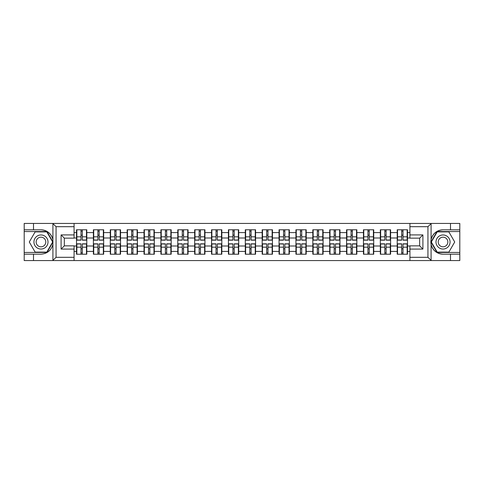 <?xml version="1.0" encoding="UTF-8"?>
<svg xmlns="http://www.w3.org/2000/svg" width="484" height="484" viewBox="0 0 484 484"><rect width="100%" height="100%" fill="white"/><g stroke="black" fill="none" stroke-linecap="round" stroke-linejoin="round"><path stroke-width="0.73" d="M427.56 260.555L459.8 260.555L459.8 231.558L437.004 231.558L430.972 242L437.004 252.442L459.8 252.442M74.076 260.555L409.924 260.555L409.924 245.842L419.658 245.842L419.658 238.158L409.924 238.158L409.924 223.445L74.076 223.445L74.076 238.158L64.342 238.158L64.342 245.842L74.076 245.842L74.076 260.555L52.72 260.555L56.065 257.313L74.076 257.313M52.72 260.555L24.2 260.555L24.2 254.173L33.505 254.173L33.505 260.555L56.44 260.555M407.486 248.873L407.165 248.873M397.533 248.873L397.207 248.873M397.207 235.127L397.533 235.127M407.165 235.127L407.486 235.127M407.486 233.724L407.165 233.724M397.533 233.724L397.207 233.724M397.207 250.276L397.533 250.276M407.165 250.276L407.486 250.276M390.606 248.873L390.286 248.873M380.654 248.873L380.327 248.873M380.327 235.127L380.654 235.127M390.286 235.127L390.606 235.127M390.606 233.724L390.286 233.724M380.654 233.724L380.327 233.724M380.327 250.276L380.654 250.276M390.286 250.276L390.606 250.276M373.727 248.873L373.406 248.873M363.774 248.873L363.454 248.873M363.454 235.127L363.774 235.127M373.406 235.127L373.727 235.127M373.727 233.724L373.406 233.724M363.774 233.724L363.454 233.724M363.454 250.276L363.774 250.276M373.406 250.276L373.727 250.276M356.853 248.873L356.526 248.873M346.895 248.873L346.574 248.873M346.574 235.127L346.895 235.127M356.526 235.127L356.853 235.127M356.853 233.724L356.526 233.724M346.895 233.724L346.574 233.724M346.574 250.276L346.895 250.276M356.526 250.276L356.853 250.276M339.974 248.873L339.647 248.873M330.015 248.873L329.695 248.873M329.695 235.127L330.015 235.127M339.647 235.127L339.974 235.127M339.974 233.724L339.647 233.724M330.015 233.724L329.695 233.724M329.695 250.276L330.015 250.276M339.647 250.276L339.974 250.276M323.094 248.873L322.767 248.873M313.142 248.873L312.815 248.873M312.815 235.127L313.142 235.127M322.767 235.127L323.094 235.127M323.094 233.724L322.767 233.724M313.142 233.724L312.815 233.724M312.815 250.276L313.142 250.276M322.767 250.276L323.094 250.276M306.215 248.873L305.888 248.873M296.262 248.873L295.936 248.873M295.936 235.127L296.262 235.127M305.888 235.127L306.215 235.127M306.215 233.724L305.888 233.724M296.262 233.724L295.936 233.724M295.936 250.276L296.262 250.276M305.888 250.276L306.215 250.276M289.335 248.873L289.008 248.873M279.383 248.873L279.056 248.873M279.056 235.127L279.383 235.127M289.008 235.127L289.335 235.127M289.335 233.724L289.008 233.724M279.383 233.724L279.056 233.724M279.056 250.276L279.383 250.276M289.008 250.276L289.335 250.276M272.456 248.873L272.135 248.873M262.503 248.873L262.177 248.873M262.177 235.127L262.503 235.127M272.135 235.127L272.456 235.127M272.456 233.724L272.135 233.724M262.503 233.724L262.177 233.724M262.177 250.276L262.503 250.276M272.135 250.276L272.456 250.276M255.576 248.873L255.256 248.873M245.624 248.873L245.297 248.873M245.297 235.127L245.624 235.127M255.256 235.127L255.576 235.127M255.576 233.724L255.256 233.724M245.624 233.724L245.297 233.724M245.297 250.276L245.624 250.276M255.256 250.276L255.576 250.276M238.703 248.873L238.376 248.873M228.744 248.873L228.424 248.873M228.424 235.127L228.744 235.127M238.376 235.127L238.703 235.127M238.703 233.724L238.376 233.724M228.744 233.724L228.424 233.724M228.424 250.276L228.744 250.276M238.376 250.276L238.703 250.276M221.823 248.873L221.497 248.873M211.865 248.873L211.544 248.873M211.544 235.127L211.865 235.127M221.497 235.127L221.823 235.127M221.823 233.724L221.497 233.724M211.865 233.724L211.544 233.724M211.544 250.276L211.865 250.276M221.497 250.276L221.823 250.276M204.944 248.873L204.617 248.873M194.992 248.873L194.665 248.873M194.665 235.127L194.992 235.127M204.617 235.127L204.944 235.127M204.944 233.724L204.617 233.724M194.992 233.724L194.665 233.724M194.665 250.276L194.992 250.276M204.617 250.276L204.944 250.276M188.064 248.873L187.738 248.873M178.112 248.873L177.785 248.873M177.785 235.127L178.112 235.127M187.738 235.127L188.064 235.127M188.064 233.724L187.738 233.724M178.112 233.724L177.785 233.724M177.785 250.276L178.112 250.276M187.738 250.276L188.064 250.276M171.185 248.873L170.858 248.873M161.232 248.873L160.906 248.873M160.906 235.127L161.232 235.127M170.858 235.127L171.185 235.127M171.185 233.724L170.858 233.724M161.232 233.724L160.906 233.724M160.906 250.276L161.232 250.276M170.858 250.276L171.185 250.276M154.305 248.873L153.985 248.873M144.353 248.873L144.026 248.873M144.026 235.127L144.353 235.127M153.985 235.127L154.305 235.127M154.305 233.724L153.985 233.724M144.353 233.724L144.026 233.724M144.026 250.276L144.353 250.276M153.985 250.276L154.305 250.276M137.426 248.873L137.105 248.873M127.473 248.873L127.147 248.873M127.147 235.127L127.473 235.127M137.105 235.127L137.426 235.127M137.426 233.724L137.105 233.724M127.473 233.724L127.147 233.724M127.147 250.276L127.473 250.276M137.105 250.276L137.426 250.276M120.546 248.873L120.226 248.873M110.594 248.873L110.273 248.873M110.273 235.127L110.594 235.127M120.226 235.127L120.546 235.127M120.546 233.724L120.226 233.724M110.594 233.724L110.273 233.724M110.273 250.276L110.594 250.276M120.226 250.276L120.546 250.276M103.673 248.873L103.346 248.873M93.715 248.873L93.394 248.873M93.394 235.127L93.715 235.127M103.346 235.127L103.673 235.127M103.673 233.724L103.346 233.724M93.715 233.724L93.394 233.724M93.394 250.276L93.715 250.276M103.346 250.276L103.673 250.276M409.924 232.586L407.486 232.586L407.486 229.773L397.207 229.773L397.207 237.995L390.606 237.995L390.606 246.005L397.207 246.005L397.207 237.995M409.924 251.414L407.486 251.414L407.486 254.227L397.207 254.227L397.207 251.414L390.606 251.414L390.606 254.227L380.327 254.227L380.327 251.414L373.727 251.414L373.727 254.227L363.454 254.227L363.454 251.414L356.853 251.414L356.853 254.227L346.574 254.227L346.574 251.414L339.974 251.414L339.974 254.227L329.695 254.227L329.695 251.414L323.094 251.414L323.094 254.227L312.815 254.227L312.815 251.414L306.215 251.414L306.215 254.227L295.936 254.227L295.936 251.414L289.335 251.414L289.335 254.227L279.056 254.227L279.056 251.414L272.456 251.414L272.456 254.227L262.177 254.227L262.177 251.414L255.576 251.414L255.576 254.227L245.297 254.227L245.297 251.414L238.703 251.414L238.703 254.227L228.424 254.227L228.424 251.414L221.823 251.414L221.823 254.227L211.544 254.227L211.544 251.414L204.944 251.414L204.944 254.227L194.665 254.227L194.665 251.414L188.064 251.414L188.064 254.227L177.785 254.227L177.785 251.414L171.185 251.414L171.185 254.227L160.906 254.227L160.906 251.414L154.305 251.414L154.305 254.227L144.026 254.227L144.026 251.414L137.426 251.414L137.426 254.227L127.147 254.227L127.147 251.414L120.546 251.414L120.546 254.227L110.273 254.227L110.273 251.414L103.673 251.414L103.673 254.227L93.394 254.227L93.394 251.414L86.793 251.414L86.793 254.227L76.514 254.227L76.514 251.414L74.076 251.414M74.076 232.586L76.514 232.586L76.514 237.995L74.076 237.995M397.207 232.586L390.606 232.586L390.606 229.773L380.327 229.773L380.327 232.586L373.727 232.586L373.727 229.773L363.454 229.773L363.454 232.586L356.853 232.586L356.853 229.773L346.574 229.773L346.574 232.586L339.974 232.586L339.974 229.773L329.695 229.773L329.695 232.586L323.094 232.586L323.094 229.773L312.815 229.773L312.815 232.586L306.215 232.586L306.215 229.773L295.936 229.773L295.936 232.586L289.335 232.586L289.335 229.773L279.056 229.773L279.056 232.586L272.456 232.586L272.456 229.773L262.177 229.773L262.177 232.586L255.576 232.586L255.576 229.773L245.297 229.773L245.297 232.586L238.703 232.586L238.703 229.773L228.424 229.773L228.424 232.586L221.823 232.586L221.823 229.773L211.544 229.773L211.544 232.586L204.944 232.586L204.944 229.773L194.665 229.773L194.665 232.586L188.064 232.586L188.064 229.773L177.785 229.773L177.785 232.586L171.185 232.586L171.185 229.773L160.906 229.773L160.906 232.586L154.305 232.586L154.305 229.773L144.026 229.773L144.026 232.586L137.426 232.586L137.426 229.773L127.147 229.773L127.147 232.586L120.546 232.586L120.546 229.773L110.273 229.773L110.273 232.586L103.673 232.586L103.673 229.773L93.394 229.773L93.394 232.586L86.793 232.586L86.793 229.773L76.514 229.773L76.514 232.586M397.207 246.005L397.207 251.414M390.606 246.005L390.606 251.414M390.606 232.586L390.606 237.995M373.727 246.005L380.327 246.005L380.327 237.995L373.727 237.995L373.727 251.414M380.327 246.005L380.327 251.414M380.327 232.586L380.327 237.995M373.727 232.586L373.727 237.995M356.853 246.005L363.454 246.005L363.454 237.995L356.853 237.995L356.853 251.414M363.454 246.005L363.454 251.414M363.454 232.586L363.454 237.995M356.853 232.586L356.853 237.995M339.974 246.005L346.574 246.005L346.574 237.995L339.974 237.995L339.974 251.414M346.574 246.005L346.574 251.414M346.574 232.586L346.574 237.995M339.974 232.586L339.974 237.995M323.094 246.005L329.695 246.005L329.695 237.995L323.094 237.995L323.094 251.414M329.695 246.005L329.695 251.414M329.695 232.586L329.695 237.995M323.094 232.586L323.094 237.995M306.215 246.005L312.815 246.005L312.815 237.995L306.215 237.995L306.215 251.414M312.815 246.005L312.815 251.414M312.815 232.586L312.815 237.995M306.215 232.586L306.215 237.995M289.335 246.005L295.936 246.005L295.936 237.995L289.335 237.995L289.335 251.414M295.936 246.005L295.936 251.414M295.936 232.586L295.936 237.995M289.335 232.586L289.335 237.995M272.456 246.005L279.056 246.005L279.056 237.995L272.456 237.995L272.456 251.414M279.056 246.005L279.056 251.414M279.056 232.586L279.056 237.995M272.456 232.586L272.456 237.995M255.576 246.005L262.177 246.005L262.177 237.995L255.576 237.995L255.576 251.414M262.177 246.005L262.177 251.414M262.177 232.586L262.177 237.995M255.576 232.586L255.576 237.995M238.703 246.005L245.297 246.005L245.297 237.995L238.703 237.995L238.703 251.414M245.297 246.005L245.297 251.414M245.297 232.586L245.297 237.995M238.703 232.586L238.703 237.995M221.823 246.005L228.424 246.005L228.424 237.995L221.823 237.995L221.823 251.414M228.424 246.005L228.424 251.414M228.424 232.586L228.424 237.995M221.823 232.586L221.823 237.995M204.944 246.005L211.544 246.005L211.544 237.995L204.944 237.995L204.944 251.414M211.544 246.005L211.544 251.414M211.544 232.586L211.544 237.995M204.944 232.586L204.944 237.995M188.064 246.005L194.665 246.005L194.665 237.995L188.064 237.995L188.064 251.414M194.665 246.005L194.665 251.414M194.665 232.586L194.665 237.995M188.064 232.586L188.064 237.995M171.185 246.005L177.785 246.005L177.785 237.995L171.185 237.995L171.185 251.414M177.785 246.005L177.785 251.414M177.785 232.586L177.785 237.995M171.185 232.586L171.185 237.995M154.305 246.005L160.906 246.005L160.906 237.995L154.305 237.995L154.305 251.414M160.906 246.005L160.906 251.414M160.906 232.586L160.906 237.995M154.305 232.586L154.305 237.995M137.426 246.005L144.026 246.005L144.026 237.995L137.426 237.995L137.426 251.414M144.026 246.005L144.026 251.414M144.026 232.586L144.026 237.995M137.426 232.586L137.426 237.995M120.546 246.005L127.147 246.005L127.147 237.995L120.546 237.995L120.546 251.414M127.147 246.005L127.147 251.414M127.147 232.586L127.147 237.995M120.546 232.586L120.546 237.995M103.673 246.005L110.273 246.005L110.273 237.995L103.673 237.995L103.673 251.414M110.273 246.005L110.273 251.414M110.273 232.586L110.273 237.995M103.673 232.586L103.673 237.995M86.793 246.005L93.394 246.005L93.394 237.995L86.793 237.995L86.793 251.414M93.394 246.005L93.394 251.414M93.394 232.586L93.394 237.995M86.793 232.586L86.793 237.995M86.793 248.873L86.467 248.873M76.835 248.873L76.514 248.873M76.514 235.127L76.835 235.127M86.467 235.127L86.793 235.127M86.793 233.724L86.467 233.724M76.835 233.724L76.514 233.724M76.514 250.276L76.835 250.276M86.467 250.276L86.793 250.276M74.076 246.005L76.514 246.005L76.514 237.995M76.514 246.005L76.514 251.414M56.44 223.445L24.2 223.445L24.2 252.442L46.996 252.442L53.028 242L46.996 231.558L24.2 231.558M409.924 237.995L407.486 237.995L407.486 246.005L409.924 246.005M407.486 246.005L407.486 251.414M407.486 232.586L407.486 237.995M86.467 229.773L86.467 240.161L82.304 240.161L82.304 229.773M81.003 229.773L81.003 240.161L76.835 240.161L76.835 229.773M81.003 231.183L82.304 231.183M82.304 235.182L81.003 235.182M76.835 254.227L76.835 243.839L81.003 243.839L81.003 254.227M82.304 254.227L82.304 243.839L86.467 243.839L86.467 254.227M82.304 252.817L81.003 252.817M81.003 248.818L82.304 248.818M37.456 235.908A7.03 7.03 0 0 0 34.878 245.515A7.03 7.03 0 0 0 44.486 248.092A7.03 7.03 0 0 0 47.063 238.485A7.03 7.03 0 0 0 37.456 235.908M38.563 237.832A4.816 4.816 0 0 0 36.802 244.408A4.816 4.816 0 0 0 43.379 246.168A4.816 4.816 0 0 0 45.139 239.592A4.816 4.816 0 0 0 38.563 237.832M52.653 242L46.809 252.116L35.132 252.116L29.288 242L35.132 231.884L46.809 231.884L52.653 242M446.544 235.908A7.03 7.03 0 0 0 436.937 238.485A7.03 7.03 0 0 0 439.514 248.092A7.03 7.03 0 0 0 449.122 245.515A7.03 7.03 0 0 0 446.544 235.908M445.437 237.832A4.816 4.816 0 0 0 438.861 239.592A4.816 4.816 0 0 0 440.621 246.168A4.816 4.816 0 0 0 447.198 244.408A4.816 4.816 0 0 0 445.437 237.832M448.868 252.116L437.191 252.116L431.347 242L437.191 231.884L448.868 231.884L454.712 242L448.868 252.116M33.505 254.173L40.971 254.173C47.257 253.701 51.237 250.428 52.913 244.353L52.913 239.647C51.237 233.572 47.257 230.299 40.971 229.827L24.2 229.827M24.2 254.173L24.2 252.442M74.076 226.687L56.065 226.687L52.72 223.445L33.505 223.445L33.505 229.827M52.72 223.445L74.076 223.445M40.971 229.827A12.173 12.173 0 0 1 52.913 239.647L52.913 223.541M64.342 238.158L61.093 234.915L74.076 234.915M74.076 249.085L61.093 249.085L64.342 245.842M409.924 223.445L431.28 223.445L427.935 226.687L409.924 226.687M450.495 229.827L450.495 223.445L459.8 223.445L459.8 229.827L443.029 229.827C436.743 230.299 432.763 233.572 431.087 239.647L431.087 244.353C432.763 250.428 436.743 253.701 443.029 254.173L459.8 254.173M431.28 223.445L450.495 223.445M459.8 229.827L459.8 231.558M409.924 257.313L427.935 257.313L431.28 260.555L450.495 260.555L450.495 254.173M431.28 260.555L409.924 260.555M443.029 254.173A12.173 12.173 0 0 1 430.857 242A12.173 12.173 0 0 1 443.029 229.827M419.658 245.842L422.907 249.085L409.924 249.085M409.924 234.915L422.907 234.915L419.658 238.158M103.346 229.773L103.346 240.161L99.178 240.161L99.178 229.773M97.883 229.773L97.883 240.161L93.715 240.161L93.715 229.773M97.883 231.183L99.178 231.183M99.178 235.182L97.883 235.182M120.226 229.773L120.226 240.161L116.057 240.161L116.057 229.773M114.762 229.773L114.762 240.161L110.594 240.161L110.594 229.773M114.762 231.183L116.057 231.183M116.057 235.182L114.762 235.182M137.105 229.773L137.105 240.161L132.937 240.161L132.937 229.773M131.642 229.773L131.642 240.161L127.473 240.161L127.473 229.773M131.642 231.183L132.937 231.183M132.937 235.182L131.642 235.182M153.985 229.773L153.985 240.161L149.816 240.161L149.816 229.773M148.515 229.773L148.515 240.161L144.353 240.161L144.353 229.773M148.515 231.183L149.816 231.183M149.816 235.182L148.515 235.182M170.858 229.773L170.858 240.161L166.696 240.161L166.696 229.773M165.395 229.773L165.395 240.161L161.232 240.161L161.232 229.773M165.395 231.183L166.696 231.183M166.696 235.182L165.395 235.182M93.715 254.227L93.715 243.839L97.883 243.839L97.883 254.227M99.178 254.227L99.178 243.839L103.346 243.839L103.346 254.227M99.178 252.817L97.883 252.817M97.883 248.818L99.178 248.818M110.594 254.227L110.594 243.839L114.762 243.839L114.762 254.227M116.057 254.227L116.057 243.839L120.226 243.839L120.226 254.227M116.057 252.817L114.762 252.817M114.762 248.818L116.057 248.818M127.473 254.227L127.473 243.839L131.642 243.839L131.642 254.227M132.937 254.227L132.937 243.839L137.105 243.839L137.105 254.227M132.937 252.817L131.642 252.817M131.642 248.818L132.937 248.818M144.353 254.227L144.353 243.839L148.515 243.839L148.515 254.227M149.816 254.227L149.816 243.839L153.985 243.839L153.985 254.227M149.816 252.817L148.515 252.817M148.515 248.818L149.816 248.818M161.232 254.227L161.232 243.839L165.395 243.839L165.395 254.227M166.696 254.227L166.696 243.839L170.858 243.839L170.858 254.227M166.696 252.817L165.395 252.817M165.395 248.818L166.696 248.818M187.738 229.773L187.738 240.161L183.575 240.161L183.575 229.773M182.274 229.773L182.274 240.161L178.112 240.161L178.112 229.773M182.274 231.183L183.575 231.183M183.575 235.182L182.274 235.182M178.112 254.227L178.112 243.839L182.274 243.839L182.274 254.227M183.575 254.227L183.575 243.839L187.738 243.839L187.738 254.227M183.575 252.817L182.274 252.817M182.274 248.818L183.575 248.818M204.617 229.773L204.617 240.161L200.455 240.161L200.455 229.773M199.154 229.773L199.154 240.161L194.992 240.161L194.992 229.773M199.154 231.183L200.455 231.183M200.455 235.182L199.154 235.182M194.992 254.227L194.992 243.839L199.154 243.839L199.154 254.227M200.455 254.227L200.455 243.839L204.617 243.839L204.617 254.227M200.455 252.817L199.154 252.817M199.154 248.818L200.455 248.818M221.497 229.773L221.497 240.161L217.334 240.161L217.334 229.773M216.033 229.773L216.033 240.161L211.865 240.161L211.865 229.773M216.033 231.183L217.334 231.183M217.334 235.182L216.033 235.182M211.865 254.227L211.865 243.839L216.033 243.839L216.033 254.227M217.334 254.227L217.334 243.839L221.497 243.839L221.497 254.227M217.334 252.817L216.033 252.817M216.033 248.818L217.334 248.818M238.376 229.773L238.376 240.161L234.208 240.161L234.208 229.773M232.913 229.773L232.913 240.161L228.744 240.161L228.744 229.773M232.913 231.183L234.208 231.183M234.208 235.182L232.913 235.182M228.744 254.227L228.744 243.839L232.913 243.839L232.913 254.227M234.208 254.227L234.208 243.839L238.376 243.839L238.376 254.227M234.208 252.817L232.913 252.817M232.913 248.818L234.208 248.818M255.256 229.773L255.256 240.161L251.087 240.161L251.087 229.773M249.792 229.773L249.792 240.161L245.624 240.161L245.624 229.773M249.792 231.183L251.087 231.183M251.087 235.182L249.792 235.182M245.624 254.227L245.624 243.839L249.792 243.839L249.792 254.227M251.087 254.227L251.087 243.839L255.256 243.839L255.256 254.227M251.087 252.817L249.792 252.817M249.792 248.818L251.087 248.818M272.135 229.773L272.135 240.161L267.967 240.161L267.967 229.773M266.666 229.773L266.666 240.161L262.503 240.161L262.503 229.773M266.666 231.183L267.967 231.183M267.967 235.182L266.666 235.182M262.503 254.227L262.503 243.839L266.666 243.839L266.666 254.227M267.967 254.227L267.967 243.839L272.135 243.839L272.135 254.227M267.967 252.817L266.666 252.817M266.666 248.818L267.967 248.818M289.008 229.773L289.008 240.161L284.846 240.161L284.846 229.773M283.545 229.773L283.545 240.161L279.383 240.161L279.383 229.773M283.545 231.183L284.846 231.183M284.846 235.182L283.545 235.182M279.383 254.227L279.383 243.839L283.545 243.839L283.545 254.227M284.846 254.227L284.846 243.839L289.008 243.839L289.008 254.227M284.846 252.817L283.545 252.817M283.545 248.818L284.846 248.818M305.888 229.773L305.888 240.161L301.726 240.161L301.726 229.773M300.425 229.773L300.425 240.161L296.262 240.161L296.262 229.773M300.425 231.183L301.726 231.183M301.726 235.182L300.425 235.182M296.262 254.227L296.262 243.839L300.425 243.839L300.425 254.227M301.726 254.227L301.726 243.839L305.888 243.839L305.888 254.227M301.726 252.817L300.425 252.817M300.425 248.818L301.726 248.818M322.767 229.773L322.767 240.161L318.605 240.161L318.605 229.773M317.304 229.773L317.304 240.161L313.142 240.161L313.142 229.773M317.304 231.183L318.605 231.183M318.605 235.182L317.304 235.182M313.142 254.227L313.142 243.839L317.304 243.839L317.304 254.227M318.605 254.227L318.605 243.839L322.767 243.839L322.767 254.227M318.605 252.817L317.304 252.817M317.304 248.818L318.605 248.818M339.647 229.773L339.647 240.161L335.485 240.161L335.485 229.773M334.184 229.773L334.184 240.161L330.015 240.161L330.015 229.773M334.184 231.183L335.485 231.183M335.485 235.182L334.184 235.182M330.015 254.227L330.015 243.839L334.184 243.839L334.184 254.227M335.485 254.227L335.485 243.839L339.647 243.839L339.647 254.227M335.485 252.817L334.184 252.817M334.184 248.818L335.485 248.818M356.526 229.773L356.526 240.161L352.358 240.161L352.358 229.773M351.063 229.773L351.063 240.161L346.895 240.161L346.895 229.773M351.063 231.183L352.358 231.183M352.358 235.182L351.063 235.182M346.895 254.227L346.895 243.839L351.063 243.839L351.063 254.227M352.358 254.227L352.358 243.839L356.526 243.839L356.526 254.227M352.358 252.817L351.063 252.817M351.063 248.818L352.358 248.818M373.406 229.773L373.406 240.161L369.238 240.161L369.238 229.773M367.943 229.773L367.943 240.161L363.774 240.161L363.774 229.773M367.943 231.183L369.238 231.183M369.238 235.182L367.943 235.182M363.774 254.227L363.774 243.839L367.943 243.839L367.943 254.227M369.238 254.227L369.238 243.839L373.406 243.839L373.406 254.227M369.238 252.817L367.943 252.817M367.943 248.818L369.238 248.818M390.286 229.773L390.286 240.161L386.117 240.161L386.117 229.773M384.822 229.773L384.822 240.161L380.654 240.161L380.654 229.773M384.822 231.183L386.117 231.183M386.117 235.182L384.822 235.182M380.654 254.227L380.654 243.839L384.822 243.839L384.822 254.227M386.117 254.227L386.117 243.839L390.286 243.839L390.286 254.227M386.117 252.817L384.822 252.817M384.822 248.818L386.117 248.818M407.165 229.773L407.165 240.161L402.997 240.161L402.997 229.773M401.696 229.773L401.696 240.161L397.533 240.161L397.533 229.773M401.696 231.183L402.997 231.183M402.997 235.182L401.696 235.182M397.533 254.227L397.533 243.839L401.696 243.839L401.696 254.227M402.997 254.227L402.997 243.839L407.165 243.839L407.165 254.227M402.997 252.817L401.696 252.817M401.696 248.818L402.997 248.818M81.003 236.821L76.835 236.821M81.003 240.022L76.835 240.022M86.467 236.821L82.304 236.821M86.467 240.022L82.304 240.022M82.304 247.179L86.467 247.179M82.304 243.978L86.467 243.978M76.835 247.179L81.003 247.179M76.835 243.978L81.003 243.978M52.913 260.459L52.913 244.353M56.065 226.687L56.065 257.313M61.093 249.085L61.093 234.915M431.087 223.541L431.087 239.647M431.087 244.353L431.087 260.459M427.935 257.313L427.935 226.687M422.907 234.915L422.907 249.085M97.883 236.821L93.715 236.821M97.883 240.022L93.715 240.022M103.346 236.821L99.178 236.821M103.346 240.022L99.178 240.022M114.762 236.821L110.594 236.821M114.762 240.022L110.594 240.022M120.226 236.821L116.057 236.821M120.226 240.022L116.057 240.022M131.642 236.821L127.473 236.821M131.642 240.022L127.473 240.022M137.105 236.821L132.937 236.821M137.105 240.022L132.937 240.022M148.515 236.821L144.353 236.821M148.515 240.022L144.353 240.022M153.985 236.821L149.816 236.821M153.985 240.022L149.816 240.022M165.395 236.821L161.232 236.821M165.395 240.022L161.232 240.022M170.858 236.821L166.696 236.821M170.858 240.022L166.696 240.022M99.178 247.179L103.346 247.179M99.178 243.978L103.346 243.978M93.715 247.179L97.883 247.179M93.715 243.978L97.883 243.978M116.057 247.179L120.226 247.179M116.057 243.978L120.226 243.978M110.594 247.179L114.762 247.179M110.594 243.978L114.762 243.978M132.937 247.179L137.105 247.179M132.937 243.978L137.105 243.978M127.473 247.179L131.642 247.179M127.473 243.978L131.642 243.978M149.816 247.179L153.985 247.179M149.816 243.978L153.985 243.978M144.353 247.179L148.515 247.179M144.353 243.978L148.515 243.978M166.696 247.179L170.858 247.179M166.696 243.978L170.858 243.978M161.232 247.179L165.395 247.179M161.232 243.978L165.395 243.978M182.274 236.821L178.112 236.821M182.274 240.022L178.112 240.022M187.738 236.821L183.575 236.821M187.738 240.022L183.575 240.022M183.575 247.179L187.738 247.179M183.575 243.978L187.738 243.978M178.112 247.179L182.274 247.179M178.112 243.978L182.274 243.978M199.154 236.821L194.992 236.821M199.154 240.022L194.992 240.022M204.617 236.821L200.455 236.821M204.617 240.022L200.455 240.022M200.455 247.179L204.617 247.179M200.455 243.978L204.617 243.978M194.992 247.179L199.154 247.179M194.992 243.978L199.154 243.978M216.033 236.821L211.865 236.821M216.033 240.022L211.865 240.022M221.497 236.821L217.334 236.821M221.497 240.022L217.334 240.022M217.334 247.179L221.497 247.179M217.334 243.978L221.497 243.978M211.865 247.179L216.033 247.179M211.865 243.978L216.033 243.978M232.913 236.821L228.744 236.821M232.913 240.022L228.744 240.022M238.376 236.821L234.208 236.821M238.376 240.022L234.208 240.022M234.208 247.179L238.376 247.179M234.208 243.978L238.376 243.978M228.744 247.179L232.913 247.179M228.744 243.978L232.913 243.978M249.792 236.821L245.624 236.821M249.792 240.022L245.624 240.022M255.256 236.821L251.087 236.821M255.256 240.022L251.087 240.022M251.087 247.179L255.256 247.179M251.087 243.978L255.256 243.978M245.624 247.179L249.792 247.179M245.624 243.978L249.792 243.978M266.666 236.821L262.503 236.821M266.666 240.022L262.503 240.022M272.135 236.821L267.967 236.821M272.135 240.022L267.967 240.022M267.967 247.179L272.135 247.179M267.967 243.978L272.135 243.978M262.503 247.179L266.666 247.179M262.503 243.978L266.666 243.978M283.545 236.821L279.383 236.821M283.545 240.022L279.383 240.022M289.008 236.821L284.846 236.821M289.008 240.022L284.846 240.022M284.846 247.179L289.008 247.179M284.846 243.978L289.008 243.978M279.383 247.179L283.545 247.179M279.383 243.978L283.545 243.978M300.425 236.821L296.262 236.821M300.425 240.022L296.262 240.022M305.888 236.821L301.726 236.821M305.888 240.022L301.726 240.022M301.726 247.179L305.888 247.179M301.726 243.978L305.888 243.978M296.262 247.179L300.425 247.179M296.262 243.978L300.425 243.978M317.304 236.821L313.142 236.821M317.304 240.022L313.142 240.022M322.767 236.821L318.605 236.821M322.767 240.022L318.605 240.022M318.605 247.179L322.767 247.179M318.605 243.978L322.767 243.978M313.142 247.179L317.304 247.179M313.142 243.978L317.304 243.978M334.184 236.821L330.015 236.821M334.184 240.022L330.015 240.022M339.647 236.821L335.485 236.821M339.647 240.022L335.485 240.022M335.485 247.179L339.647 247.179M335.485 243.978L339.647 243.978M330.015 247.179L334.184 247.179M330.015 243.978L334.184 243.978M351.063 236.821L346.895 236.821M351.063 240.022L346.895 240.022M356.526 236.821L352.358 236.821M356.526 240.022L352.358 240.022M352.358 247.179L356.526 247.179M352.358 243.978L356.526 243.978M346.895 247.179L351.063 247.179M346.895 243.978L351.063 243.978M367.943 236.821L363.774 236.821M367.943 240.022L363.774 240.022M373.406 236.821L369.238 236.821M373.406 240.022L369.238 240.022M369.238 247.179L373.406 247.179M369.238 243.978L373.406 243.978M363.774 247.179L367.943 247.179M363.774 243.978L367.943 243.978M384.822 236.821L380.654 236.821M384.822 240.022L380.654 240.022M390.286 236.821L386.117 236.821M390.286 240.022L386.117 240.022M386.117 247.179L390.286 247.179M386.117 243.978L390.286 243.978M380.654 247.179L384.822 247.179M380.654 243.978L384.822 243.978M401.696 236.821L397.533 236.821M401.696 240.022L397.533 240.022M407.165 236.821L402.997 236.821M407.165 240.022L402.997 240.022M402.997 247.179L407.165 247.179M402.997 243.978L407.165 243.978M397.533 247.179L401.696 247.179M397.533 243.978L401.696 243.978"/></g></svg>
